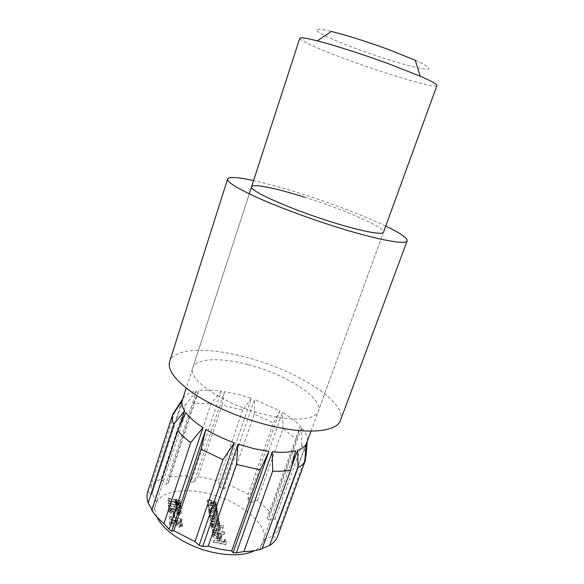 <?xml version="1.0" encoding="UTF-8"?>
<svg xmlns="http://www.w3.org/2000/svg" width="584" height="584" viewBox="0 0 584 584"><rect width="100%" height="100%" fill="white"/><g stroke="black" fill="none" stroke-linecap="round" stroke-linejoin="round"><path stroke-width="0.44" stroke-dasharray="2.92 2.19" d="M251.412 398.317L242.696 410.136L222.132 405.07L198.042 476.675L208.152 478.522L218.343 481.209L220.555 488.005L251.412 398.317L237.797 394.309L224.453 391.557L194.049 482.136L191.034 481.866L221.424 391.112C212.766 389.944 205.181 389.784 198.662 390.638L168.177 483.464L165.944 484.114L196.472 390.988C190.333 392.119 186.07 394.251 183.683 397.375L151.694 494.831L182.515 399.485M222.132 405.07L224.453 391.557M157.016 517.008C154.453 511.314 154.351 506.313 156.731 502.021C162.535 491.312 183.588 488.02 205.823 493.027C237.513 499.524 268.085 522.811 264.012 539.762C263.034 544.273 259.924 547.901 254.69 550.639M223.65 489.085L229.643 485.158L248.288 494.232L247.959 500.977L279.809 410.837L254.588 399.419L223.65 489.085L220.555 488.005M250.463 502.641L257.456 500.269L270.297 512.015L267.085 518.052L300.271 426.043C295.818 421.363 289.876 416.801 282.437 412.362L250.463 502.641L247.959 500.977M268.385 519.935L275.13 518.884C277.429 522.979 278.597 526.921 278.626 530.71L272.728 535.404L307.308 440.467C307.556 436.584 305.695 432.313 301.724 427.656L268.385 519.935L267.085 518.052M306.118 444.468L272.728 535.404M272.392 537.061L277.458 536.754M262.26 548.347L259.946 549.369L262.063 548.894M415.224 60.232C432.08 68.167 433.459 70.803 419.356 68.145C405.705 65.35 380.403 57.546 357.977 49.311C320.762 35.85 300.95 24.083 331.318 31.456M299.738 38.369C299.49 40.763 322.645 50.808 351.028 61.065C390.404 75.445 436.584 88.856 436.963 85.476M295.628 450.775L259.946 549.369M291.226 467.842L262.012 548.442M306.739 442.957L306.396 443.716M180.091 505.204L179.814 504.503L178.74 504.277L179.04 505.021L176.594 504.795L176.507 503.868L175.477 503.649L175.558 504.576L168.17 502.999L168.207 503.539L175.609 505.116L175.66 505.737L176.697 505.956L176.638 505.335L180.062 505.452L180.748 503.247L180.463 502.547L179.814 504.503M179.522 508.321L180.361 508.007L179.427 507.306L178.602 507.503L179.522 508.321L180.179 506.35L181.025 506.036L180.361 508.007M168.469 511.285L171.185 513.737L171.74 513.329L169.71 511.248L171.572 510.737L178.2 514.818L180.748 514.219L178.653 511.774L177.989 512.124L179.573 513.913L178.2 514.263L171.513 510.182L168.469 511.285L169.134 509.284L171.849 511.73L171.185 513.737M180.113 522.286L181.296 522.162L181.186 520.964L169.287 518.475L169.323 519.052L180.018 521.293L180.113 522.286L180.792 520.264L181.974 520.14L181.296 522.162M207.721 505.087L215.832 506.839L215.744 506.306L214.284 505.992L215.598 504.707C215.029 503.459 213.583 502.634 211.247 502.233L207.13 501.342L207.218 501.86L212.853 503.145L214.598 504.956L212.737 505.583L207.641 504.561L207.721 505.087L208.378 503.174L216.489 504.926L215.832 506.839M217.029 513.664L216.934 513.124L208.714 511.365L208.802 511.912L210.225 512.212L208.992 513.073L208.941 513.694C209.415 515.168 210.977 516.256 213.634 516.957C215.686 517.322 216.956 517.044 217.445 516.125L217.489 515.504L215.511 513.343L217.029 513.664L217.598 511.19L216.934 513.124M222.884 528.425L222.781 527.841L210.926 525.352L211.014 525.928L212.481 526.242L211.226 527.148L211.167 527.834C211.663 529.396 213.277 530.528 216.014 531.243C218.109 531.608 219.409 531.301 219.92 530.33L219.964 529.651L217.847 527.367L222.884 528.425L223.468 525.863L222.781 527.841M213.481 535.995L213.532 535.426L215.007 534.572L214.43 533.937L212.459 534.959L212.408 535.696C212.883 537.28 214.503 538.411 217.27 539.098L220.066 539.127L221.299 538.229L221.343 537.535L219.307 535.214L216.241 534.068L216.963 538.448C214.992 537.952 213.832 537.134 213.481 535.995L214.233 533.404L215.708 532.557L215.007 534.572M213.613 542.412L225.577 544.865L224.971 541.521L223.76 541.273L224.241 543.996L220.569 543.237L220.11 540.521L218.891 540.273L219.35 542.989L213.518 541.791L213.613 542.412L214.328 540.361L226.293 542.821L225.577 544.865M211.992 532.119L224.008 534.615L223.906 534.024L211.897 531.528L211.992 532.119L212.686 530.104L224.709 532.615L224.008 534.615M210.714 524.038L219.153 525.812L219.051 525.242L217.591 524.936L218.657 524.534L218.92 523.673L216.642 521.775L218.365 520.519C217.788 519.293 216.379 518.497 214.145 518.139L209.634 517.183L209.722 517.738L214.24 518.694L217.336 520.745C216.671 521.468 215.357 521.548 213.386 520.994L210.123 520.3L210.218 520.87L214.481 521.768L217.883 523.892C217.284 524.615 216.051 524.724 214.175 524.213L210.627 523.468L210.714 524.038L211.401 522.059L219.839 523.833L219.153 525.812M208.517 510.124L216.715 511.883L216.62 511.343L215.146 511.029L216.474 509.708C215.898 508.43 214.43 507.598 212.072 507.197L207.919 506.299L207.999 506.832L213.693 508.116L215.459 509.963L213.583 510.613L208.437 509.584L208.517 510.124L209.181 508.189L217.379 509.956L216.715 511.883M180.785 526.184L179.062 527.184L179.113 527.775L181.96 526.921L182.011 526.447C181.799 525.308 180.697 524.454 178.719 523.877L176.324 524.133L173.076 522.373C171.112 522.045 169.893 522.351 169.433 523.286L169.367 523.833C169.586 525.096 170.827 526.074 173.098 526.783L173.054 526.184L171.338 525.323L170.601 524.082L170.667 523.6L173.025 522.943C174.857 523.563 175.762 524.41 175.733 525.49L176.967 525.746L177.04 525.14L178.777 524.469L180.785 526.184L181.471 524.147L179.748 525.14L179.062 527.184M173.068 516.928L174.287 517.183L174.083 514.745L172.871 514.489L173.068 516.928L173.74 514.913L174.959 515.168L174.287 517.183M177.032 509.715L180.456 510.445L180.405 509.89L176.988 509.168L176.915 508.379L175.872 508.16L175.945 508.941L168.484 507.357L168.528 507.912L175.996 509.496L176.061 510.285L177.105 510.511L177.697 507.737L181.12 508.467L180.456 510.445M168.367 505.715L176.835 507.518L176.784 506.97L168.331 505.167L168.367 505.715L169.024 503.736L177.492 505.547L176.835 507.518M176.383 502.488L179.755 503.211L179.704 502.678L176.339 501.955L176.266 501.189L175.244 500.97L175.309 501.736L167.966 500.159L168.002 500.692L175.361 502.269L175.426 503.036L176.456 503.255L177.032 500.539L180.405 501.262L179.755 503.211M179.427 426.714L152.249 510.014L153.234 512.007L185.756 412.465M307.308 440.467L307.228 441.614M305.06 458.367L278.626 530.71M275.13 518.884L301.818 445.388C304.388 448.986 305.804 452.388 306.074 455.593M301.818 445.388L301.724 427.656M151.738 510.263L153.234 512.007M182.967 398.507L182.712 398.894M147.825 491.392L151.694 494.831M152.249 510.014L151.971 509.547M196.472 390.988L185.478 404.829L161.279 479.077L165.944 484.114M175.463 410.041C177.792 407.749 181.128 406.011 185.478 404.829M174.996 411.486L150.876 486.019C153.366 483.121 156.833 480.807 161.279 479.077M182.741 398.792L183.683 397.375M152.512 493.341L150.876 486.019M221.424 391.112L211.058 403.529L187.033 475.653L191.034 481.866M168.177 483.464L169.484 476.77L193.559 403.391L211.058 403.529M169.484 476.77L187.033 475.653M193.559 403.391L198.662 390.638M242.696 410.136L218.343 481.209M194.049 482.136L198.042 476.675M279.809 410.837L273.429 422.947L248.288 494.232M229.643 485.158L254.237 414.158L273.429 422.947M254.237 414.158L254.588 399.419M300.271 426.043L296.548 439.292L270.297 512.015M257.456 500.269L282.977 428.598L296.548 439.292M282.977 428.598L282.437 412.362M226.293 542.821L225.687 539.492L224.971 541.521M225.687 539.492L224.468 539.244L223.76 541.273M224.468 539.244L224.957 541.952L224.241 543.996M224.957 541.952L221.285 541.2L220.569 543.237M221.285 541.2L220.818 538.492L220.11 540.521M220.818 538.492L219.599 538.236L218.891 540.273M219.599 538.236L220.058 540.945L219.35 542.989M220.058 540.945L214.226 539.747L213.518 541.791M214.226 539.747L214.328 540.361M215.708 532.557L215.131 531.922L214.43 533.937M215.131 531.922L213.16 532.936L212.408 535.696M213.109 533.674C213.591 535.243 215.211 536.375 217.978 537.068L217.27 539.098M217.978 537.068L220.774 537.097L220.066 539.127M220.774 537.097L222.008 536.207L222.051 535.513L221.343 537.535M222.051 535.513L220.015 533.199L219.307 535.214M220.015 533.199L216.941 532.053L216.241 534.068M216.941 532.053L217.671 536.419L216.963 538.448M217.671 536.419C215.7 535.915 214.54 535.105 214.182 533.966M218.73 536.579L218.095 532.871L220.986 535.265L220.949 535.805L218.73 536.579L218.022 538.601L217.394 534.886L220.278 537.28L219.686 538.382L218.022 538.601M218.095 532.871L217.394 534.886M220.394 536.36L219.686 538.382M220.986 535.265L220.278 537.28M224.709 532.615L224.606 532.024L223.906 534.024M224.606 532.024L212.591 529.513L211.897 531.528M212.591 529.513L212.686 530.104M223.468 525.863L211.605 523.366L210.926 525.352M211.605 523.366L211.014 525.928M211.7 523.943L213.167 524.25L212.481 526.242M213.167 524.25L211.912 525.155L211.167 527.834M211.861 525.834C212.35 527.389 213.97 528.527 216.708 529.243L216.014 531.243M216.708 529.243C218.803 529.608 220.102 529.301 220.613 528.337L219.964 529.651M220.657 527.659L218.533 525.381L217.847 527.367M218.533 525.381L223.577 526.439M212.904 526.031L212.941 525.52L215.919 524.826C218.014 525.374 219.241 526.235 219.613 527.432L219.577 527.951L216.598 528.651C214.511 528.089 213.284 527.221 212.904 526.031L212.211 528.031L212.255 527.52L215.233 526.819C217.321 527.359 218.555 528.228 218.92 529.425L218.883 529.943L215.905 530.652C213.817 530.097 212.591 529.221 212.211 528.031M215.919 524.826L215.233 526.819M219.613 527.432L218.92 529.425M216.598 528.651L215.905 530.652M219.839 523.833L219.737 523.264L219.051 525.242M219.737 523.264L218.277 522.957L217.591 524.936M218.277 522.957L219.343 522.563L218.657 524.534M219.343 522.563L218.92 523.673M219.599 521.702L217.321 519.811L216.642 521.775M217.321 519.811L219.044 518.563L218.365 520.519M219.044 518.563C218.46 517.336 217.051 516.548 214.817 516.183L210.306 515.219L209.634 517.183M210.306 515.219L209.722 517.738M210.393 515.774L214.919 516.738L218.036 518.439L217.357 520.402M218.036 518.439L218.014 518.782C217.357 519.505 216.036 519.585 214.065 519.023L210.802 518.329L210.123 520.3M210.802 518.329L210.218 520.87M210.897 518.899L215.16 519.796L218.591 521.578L217.905 523.549M218.591 521.578L218.562 521.921C217.971 522.636 216.737 522.738 214.861 522.235L211.306 521.483L210.627 523.468M211.306 521.483L211.401 522.059M217.598 511.19L209.379 509.423L208.714 511.365M209.379 509.423L208.802 511.912M209.466 509.971L210.89 510.277L210.225 512.212M210.89 510.277L209.663 511.131L208.941 513.694M209.612 511.752C210.087 513.219 211.649 514.307 214.306 515.008L213.634 516.957M214.306 515.008C216.357 515.373 217.628 515.095 218.117 514.183L217.489 515.504M218.161 513.562L216.175 511.409L215.511 513.343M216.175 511.409L217.693 511.73M210.627 511.949L210.663 511.482L213.569 510.847C215.598 511.38 216.788 512.204 217.146 513.336L217.109 513.811L214.204 514.453C212.182 513.898 210.992 513.066 210.627 511.949L209.955 513.891L209.992 513.431L212.904 512.788C214.934 513.314 216.124 514.146 216.474 515.278L216.438 515.752L213.532 516.402C211.51 515.854 210.32 515.015 209.955 513.891M213.569 510.847L212.904 512.788M217.146 513.336L216.474 515.278M214.204 514.453L213.532 516.402M217.379 509.956L216.62 511.343M217.284 509.416L215.81 509.102L215.146 511.029M215.81 509.102L217.131 507.788L216.474 509.708M217.131 507.788C216.562 506.518 215.094 505.678 212.729 505.277L208.576 504.379L207.919 506.299M208.576 504.379L207.999 506.832M208.656 504.912L214.357 506.197L213.693 508.116M214.357 506.197L216.153 507.664L215.489 509.584M216.153 507.664L214.248 508.686L213.583 510.613M214.248 508.686L209.094 507.657L208.437 509.584M209.094 507.657L209.181 508.189M216.489 504.926L215.744 506.306M216.401 504.401L214.941 504.087L214.284 505.992M214.941 504.087L216.255 502.802L215.598 504.707M216.255 502.802C215.686 501.561 214.233 500.736 211.897 500.335L207.78 499.437L207.13 501.342M207.78 499.437L207.218 501.86M207.868 499.955L213.503 501.24L212.853 503.145M213.503 501.24L215.277 502.678L214.62 504.583M215.277 502.678L213.394 503.671L212.737 505.583M213.394 503.671L208.298 502.641L207.641 504.561M208.298 502.641L208.378 503.174M179.748 525.14L179.113 527.775M179.806 525.731L182.646 524.877L182.697 524.41L182.011 526.447M182.697 524.41C182.478 523.279 181.383 522.424 179.405 521.848L178.719 523.877M179.405 521.848L177.003 522.096L176.324 524.133M177.003 522.096L175.923 521.176L175.244 523.206M175.923 521.176L173.755 520.344L173.076 522.373M173.755 520.344C171.784 520.008 170.572 520.315 170.119 521.242L169.367 523.833M170.046 521.789C170.265 523.045 171.513 524.023 173.784 524.731L173.098 526.783M173.784 524.731L173.054 526.184M173.733 524.133L172.024 523.271L171.338 525.323M172.024 523.271L171.287 522.038L170.601 524.082M171.287 522.038L171.346 521.556L173.703 520.906L173.025 522.943M173.703 520.906C175.543 521.527 176.448 522.373 176.412 523.446L175.733 525.49M176.412 523.446L177.653 523.702L176.967 525.746M177.653 523.702L177.726 523.096L179.463 522.432L178.777 524.469M179.463 522.432L181.471 524.147M181.974 520.14L181.858 518.95L181.186 520.964M181.858 518.95L169.959 516.453L169.287 518.475M169.959 516.453L169.323 519.052M170.002 517.03L180.697 519.271L180.018 521.293M180.697 519.271L180.792 520.264M174.959 515.168L174.747 512.737L174.083 514.745M174.747 512.737L173.543 512.482L172.871 514.489M173.543 512.482L173.74 514.913M171.849 511.73L172.404 511.329L171.74 513.329M172.404 511.329L170.338 509.54L169.674 511.54M170.338 509.54L172.236 508.744L171.572 510.737M172.236 508.744L173.404 509.211L172.74 511.204M173.404 509.211L177.054 512.095L176.383 514.088M177.054 512.095L178.872 512.818L178.2 514.818M178.872 512.818L181.456 511.861L180.785 513.847M181.456 511.861L179.317 509.788L178.653 511.774M179.317 509.788L178.653 510.139L177.989 512.124M178.653 510.139L180.259 511.664L179.595 513.657M180.259 511.664L178.865 512.27L178.2 514.263M178.865 512.27L177.317 511.533L176.645 513.533M177.317 511.533L176.076 510.452L175.412 512.445M176.076 510.452L172.171 508.189L171.513 510.182M172.171 508.189L169.134 509.284M181.12 508.467L180.405 509.89M181.062 507.919L177.645 507.189L176.988 509.168M177.645 507.189L177.572 506.401L176.915 508.379M177.572 506.401L176.536 506.182L175.872 508.16M176.536 506.182L175.945 508.941M176.602 506.963L169.141 505.372L168.484 507.357M169.141 505.372L168.528 507.912M169.185 505.926L176.653 507.518L175.996 509.496M176.653 507.518L176.061 510.285M176.726 508.306L177.77 508.525L177.105 510.511M177.77 508.525L177.697 507.737M181.025 506.036L180.084 505.335L179.427 507.306M180.084 505.335L179.259 505.532L178.587 507.627M179.244 505.656L180.179 506.35M177.492 505.547L176.784 506.97M177.441 504.999L168.98 503.189L168.331 505.167M168.98 503.189L169.024 503.736M180.463 502.547L179.398 502.32L178.74 504.277M179.398 502.32L179.704 502.919L179.054 504.875M179.704 502.919L178.412 503.079L177.755 505.043M178.412 503.079L177.244 502.831L176.594 504.795M177.244 502.831L177.164 501.911L176.507 503.868M177.164 501.911L176.127 501.692L175.477 503.649M176.127 501.692L175.558 504.576M176.215 502.612L168.82 501.028L168.17 502.999M168.82 501.028L168.207 503.539M168.864 501.568L176.258 503.152L175.609 505.116M176.258 503.152L175.66 505.737M176.317 503.773L177.353 503.992L176.697 505.956M177.353 503.992L176.638 505.335M177.295 503.371L180.748 503.247M180.405 501.262L179.704 502.678M180.354 500.729L176.981 500.006L176.339 501.955M176.981 500.006L176.915 499.24L176.266 501.189M176.915 499.24L175.893 499.021L175.244 500.97M175.893 499.021L175.309 501.736M175.959 499.78L168.615 498.203L167.966 500.159M168.615 498.203L168.002 500.692M168.652 498.736L176.01 500.313L175.361 502.269M176.01 500.313L175.426 503.036M176.076 501.079L177.105 501.298L176.456 503.255M177.105 501.298L177.032 500.539M247.893 364.591C220.942 357.437 196.428 358.043 192.903 367.497C186.208 379.001 224.314 405.041 265.632 414.779C293.65 421.801 315.484 419.75 318.273 411.289C323.938 398.113 285.569 373.994 247.893 364.591M385.747 226.081C364.62 215.898 331.318 203.239 300.548 193.501C282.656 187.844 266.998 183.529 253.58 180.573M340.414 420.502C347.867 402.069 295.555 369.701 245.222 357.028C208.897 347.312 174.893 347.765 169.856 360.912M311.046 431.131L383.505 232.22C385.988 227.775 343.392 209.32 304.753 197.261M214.817 516.183L214.145 518.139M214.919 516.738L214.24 518.694M214.065 519.023L213.386 520.994M215.16 519.796L214.481 521.768M214.861 522.235L214.175 524.213M212.729 505.277L212.072 507.197M212.496 505.737L211.831 507.657M212.065 508.292L211.401 510.226M211.897 500.335L211.247 502.233M211.663 500.78L211.007 502.685M211.233 503.284L210.576 505.189M175.368 510.73L174.704 512.723M178.638 503.663L177.981 505.627M264.012 539.762L272.611 536.112M249.266 193.852L186.201 388.148M156.731 502.021L152.249 493.787M213.532 535.426L214.233 533.404M212.459 534.959L213.16 532.936M221.299 538.229L222.008 536.207M220.241 537.827L220.949 535.805M211.226 527.148L211.912 525.155M219.92 530.33L220.613 528.337M212.255 527.52L212.941 525.52M218.883 529.943L219.577 527.951M218.876 524.206L219.562 522.227M218.336 520.95L219.015 518.994M217.336 520.745L218.014 518.782M217.883 523.892L218.562 521.921M208.992 513.073L209.663 511.131M217.445 516.125L218.117 514.183M209.992 513.431L210.663 511.482M216.438 515.752L217.109 513.811M216.438 510.226L217.095 508.306M215.459 509.963L216.124 508.043M215.562 505.211L216.219 503.306M214.598 504.956L215.248 503.05M180.741 526.534L181.427 524.498M181.96 526.921L182.646 524.877M169.433 523.286L170.119 521.242M170.667 523.6L171.346 521.556M177.04 525.14L177.726 523.096M169.71 511.248L170.375 509.255M180.748 514.219L181.412 512.226M179.573 513.913L180.237 511.92M168.52 510.891L169.185 508.898M180.354 508.124L181.011 506.153M178.602 507.503L179.259 505.532M179.04 505.021L179.69 503.058M180.062 505.452L180.719 503.496M251.624 186.588L192.903 367.497M227.68 178.821L227.548 179.237M383.505 232.22L318.273 411.289"/><path stroke-width="0.88" d="M254.69 550.639C245.178 555.267 232.038 556.012 215.262 552.865C189.223 547.85 163.25 531.484 157.016 517.008M291.226 467.842L297.628 450.184C301.811 448.746 304.651 446.745 306.14 444.183L304.812 461.645L305.301 460.637L277.458 536.754C276.064 540.163 273.451 543.076 269.618 545.492L262.26 548.347M236.367 552.844L272.268 451.797L272.648 471.149C279.612 471.463 285.613 471.076 290.664 469.989L262.063 548.894C256.916 550.544 250.864 551.435 243.908 551.566L236.367 552.844L233.038 552.69L231.658 550.975L220.051 549.172L208.174 546.201L202.721 546.529L199.144 545.274L194.976 541.572L173.762 530.695L171.769 531.228L169.112 529.286L163.951 523.556C158.687 519.154 154.614 514.723 151.738 510.263L177.726 430.569L185.756 412.465C189.34 417.399 195.078 422.458 202.969 427.619L169.112 529.286M317.316 40.873L331.318 31.456C347.487 35.456 366.81 41.574 389.294 49.793L415.224 60.232L420.224 76.19L388.396 63.7C363.306 54.487 334.194 45.172 317.316 40.873C305.724 37.945 299.869 37.106 299.738 38.369L249.266 193.852M304.753 197.261C276.998 188.442 253.157 183.383 251.624 186.588C247.368 189.961 290.255 209.298 332.902 222.402C361.89 231.454 382.717 235.25 383.505 232.22L436.963 85.476C437.168 84.235 431.591 81.139 420.224 76.19M202.721 546.529L238.017 444.132L253.792 448.651L268.917 451.417L233.038 552.69M272.268 451.797C281.78 452.702 289.569 452.359 295.628 450.775L290.664 469.989M306.14 444.183L311.046 431.131M306.396 443.716L306.118 444.468M186.201 388.148L182.135 400.777C181.507 403.705 182.339 407.033 184.624 410.778L179.427 426.714M205.787 429.393L201.027 449.206L222.964 459.71L234.33 442.847C223.708 438.986 214.197 434.496 205.787 429.393L171.769 531.228M234.33 442.847L199.144 545.274M307.228 441.614L306.074 455.593L305.06 458.367M297.628 450.184L298.015 467.558L269.618 545.492M304.812 461.645C303.505 464.01 301.242 465.981 298.015 467.558M305.301 460.637L307.082 442M272.648 471.149L243.908 551.566M238.017 444.132L236.483 464.433L208.174 546.201M231.658 550.975L260.333 469.916L236.483 464.433M260.333 469.916L268.917 451.417M201.027 449.206L173.762 530.695M222.964 459.71L194.976 541.572M163.951 523.556L190.756 442.562C185.216 438.511 180.872 434.518 177.726 430.569M190.756 442.562L202.969 427.619M182.712 398.894L172.711 414.392L147.825 491.392C146.672 494.882 146.781 498.743 148.153 502.97L173.711 424.188C172.251 420.911 171.835 417.947 172.463 415.29L172.711 414.392M173.711 424.188L184.624 410.778M151.971 509.547L148.153 502.97M182.741 398.792L174.996 411.486M253.58 180.573C238.192 177.222 229.563 176.638 227.68 178.821C226.475 181.785 236.688 188.187 258.31 198.034C279.714 207.568 310.812 219.08 338.946 227.797C378.6 240.133 406.201 244.995 407.136 240.915C407.61 238.126 400.478 233.184 385.747 226.081M227.548 179.237L169.856 360.912C166.893 369.519 175.003 380.512 194.187 393.901C213.262 406.603 242.207 418.823 269.406 425.451C307.695 434.927 336.742 431.802 340.414 420.502L407.136 240.915M182.135 400.777L172.463 415.29"/></g></svg>
